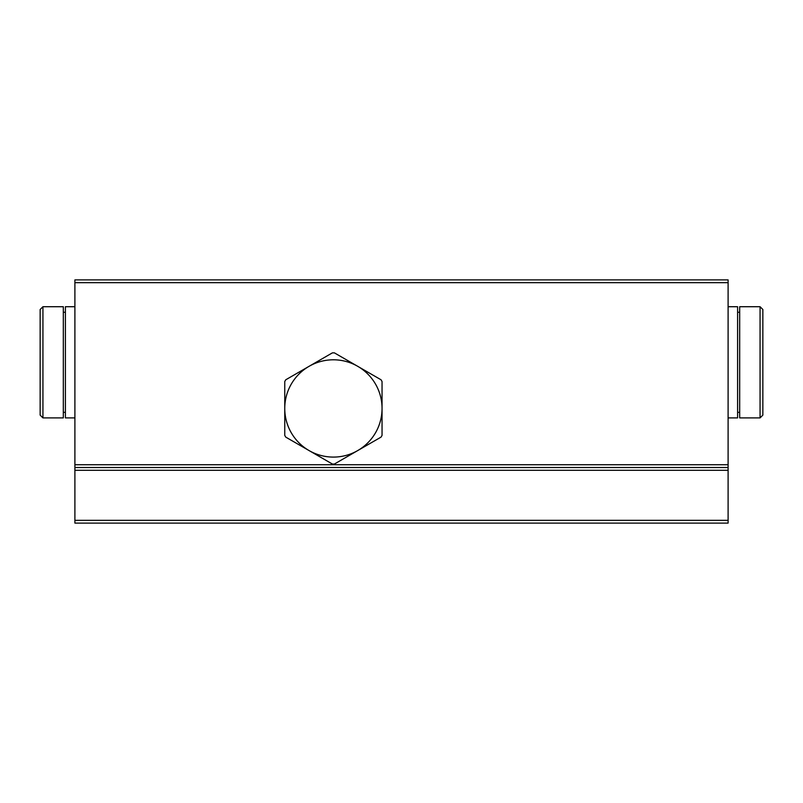 <?xml version="1.0" encoding="UTF-8"?>
<svg xmlns="http://www.w3.org/2000/svg" width="803" height="803" viewBox="0 0 803 803"><rect width="100%" height="100%" fill="white"/><g stroke="black" fill="none" stroke-linecap="round" stroke-linejoin="round"><path stroke-width="1.2" d="M728.1 282.676L728.1 467.517L74.9 467.517L74.9 279.896L728.1 279.896L728.1 282.676L74.9 282.676M728.1 467.517L728.1 523.104L74.9 523.104L74.9 467.517M40.15 341.456L40.15 383.151M40.15 415.121L40.15 309.496L40.15 415.121L42.93 417.901L63.317 417.901L63.317 306.716L42.93 306.716L42.93 417.901M63.317 412.34L65.394 412.34M74.9 306.716L65.394 306.716L65.394 417.901L74.9 417.901M762.85 383.151L762.85 341.456M760.07 417.901L762.85 415.121L762.85 309.496L760.07 306.716L739.683 306.716L739.683 417.901L760.07 417.901L760.07 306.716M739.683 312.277L737.606 312.277M728.1 417.901L737.606 417.901L737.606 306.716L728.1 306.716M284.754 381.535A55.588 55.588 0 0 1 285.768 379.779L309.075 366.319A48.642 48.642 0 0 1 382.047 408.446A48.642 48.642 0 0 1 357.716 450.573L381.034 437.123A55.588 55.588 0 0 0 382.047 435.367L382.047 381.535A55.588 55.588 0 0 0 381.034 379.779L334.409 352.868A55.588 55.588 0 0 0 332.382 352.868L309.075 366.319A48.642 48.642 0 0 0 284.754 408.446L284.754 435.367A55.588 55.588 0 0 0 285.768 437.123L309.075 450.573A48.642 48.642 0 0 1 284.754 408.446L284.754 381.535M357.716 450.573A48.642 48.642 0 0 1 309.075 450.573L332.382 464.034A55.588 55.588 0 0 0 334.409 464.034L357.716 450.573M728.1 464.736L74.9 464.736M728.1 520.324L74.9 520.324M728.1 470.297L74.9 470.297M42.93 306.716L40.15 309.496M63.317 312.277L65.394 312.277M739.683 412.34L737.606 412.34"/></g></svg>
